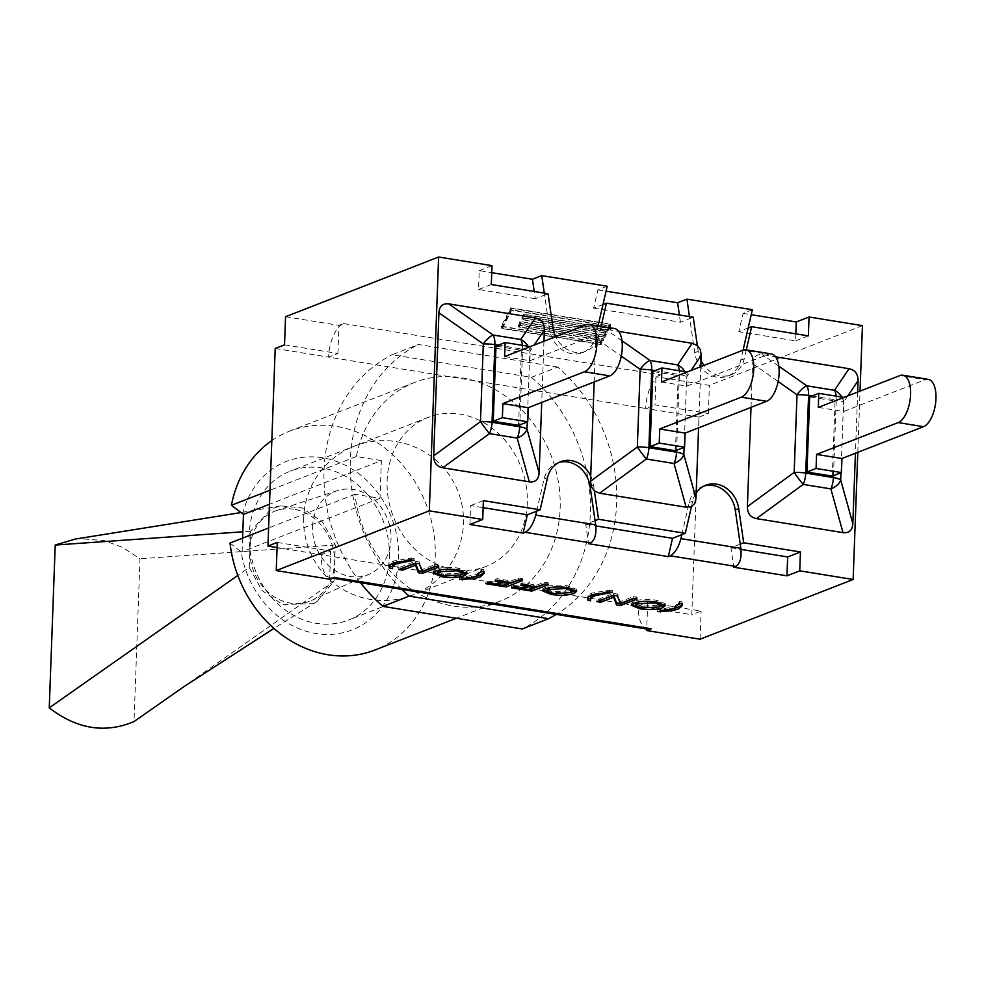 <?xml version="1.0" encoding="UTF-8"?>
<svg xmlns="http://www.w3.org/2000/svg" width="985" height="985" viewBox="0 0 985 985"><rect width="100%" height="100%" fill="white"/><g stroke="black" fill="none" stroke-linecap="round" stroke-linejoin="round"><path stroke-width="0.74" stroke-dasharray="4.92 3.69" d="M614.529 328.534A24.169 11.118 -80.8 0 0 611.525 328.892L586.161 324.791M504.603 356.607L529.967 360.707L611.525 328.892M530.226 346.609L529.967 360.707M518.602 425.335L521.348 350.217L495.997 346.104M498.299 345.206L522.542 349.133A15.231 3.534 2.1 0 1 529.844 351.497A15.231 13.618 -146.1 0 0 528.034 346.252M521.348 350.217L530.484 346.646M543.966 341.253L541.713 402.446M594.164 381.995L595.58 343.457A26.804 22.975 -111.3 0 1 585.976 351.288A26.804 22.975 -111.3 0 1 555.7 336.673M601.121 326.355L599.052 335.319A26.804 22.975 -111.3 0 1 595.58 343.457L595.777 338.212L621.289 356.114M590.717 475.952A26.804 22.975 -111.3 0 1 593.561 485.112L594.411 490.961M595.777 338.212L597.058 332.93L600.321 329.815L605.59 329.273L618.728 331.403M655.16 370.606L679.391 374.534A15.231 3.534 2.1 0 1 686.693 376.898A15.231 13.618 -146.1 0 0 684.883 371.653M691.433 506.684L692.701 501.18A26.804 22.975 -111.3 0 1 696.173 493.029M701.037 360.535A26.804 22.975 -111.3 0 1 698.193 351.374L697.343 345.526M675.451 450.736L678.209 375.617L652.846 371.505M771.378 353.935A24.169 11.118 -80.8 0 0 768.374 354.292L743.01 350.192M661.452 382.008L686.816 386.12L768.374 354.292M687.074 372.01L686.816 386.12M678.209 375.617L687.333 372.059M700.815 366.654L698.574 427.847M857.8 452.324L860.04 391.131M746.285 349.872L744.217 358.823A26.804 22.975 -111.3 0 1 731.153 374.792A26.804 22.975 -111.3 0 1 704.004 365.41M751.013 407.396L752.626 363.613C753.119 356.952 756.394 353.972 762.452 354.674L775.577 356.804M857.664 392.055L855.423 453.26M841.732 397.053A15.231 13.618 33.9 0 1 843.542 402.299L847.863 395.884M832.3 476.137L835.058 401.018L809.695 396.906M928.227 379.336A24.169 11.118 -80.8 0 0 925.223 379.705L899.859 375.593M818.313 407.408L843.665 411.521L925.223 379.705M843.923 397.411L843.665 411.521M835.058 401.018L844.182 397.46M598.067 325.863L595.58 336.673A26.804 22.975 -111.3 0 1 582.504 352.642A26.804 22.975 -111.3 0 1 549.556 329.224L544.582 295.069L535.274 298.701L534.215 291.474M544.299 293.111L544.582 295.069L548.054 293.715M607.203 286.229L597.883 289.861L593.672 308.157L602.992 304.525M535.274 298.701L478.538 289.516L479.227 270.641L491.761 272.673M689.463 316.616L689.759 318.574L680.438 322.218L593.672 308.157M680.438 322.218L679.391 314.978M597.883 289.861L606.058 291.178M743.059 350.167L740.757 360.178A26.804 22.975 -111.3 0 1 727.681 376.147A26.804 22.975 -111.3 0 1 694.733 352.728L689.759 318.574L693.231 317.219M752.368 309.733L743.059 313.365L738.836 331.674L748.157 328.042M795.831 333.841L795.572 340.859L738.836 331.674M743.059 313.365L751.235 314.695M536.665 511.166L544.065 479.018A26.804 22.975 -111.3 0 1 557.141 463.048A26.804 22.975 -111.3 0 1 558.914 462.458M595.063 520.622L585.743 524.254L588.574 543.695M469.919 524.488L470.608 505.613L483.142 507.644M585.743 524.254L595.814 525.891M681.829 534.67L689.229 502.535A26.804 22.975 -111.3 0 1 702.305 486.565A26.804 22.975 -111.3 0 1 704.078 485.974M740.228 544.139L730.919 547.771L733.751 567.212M730.919 547.771L740.979 549.396M491.318 284.53L478.538 289.516M808.365 335.873L795.572 340.859M483.401 500.626L470.608 505.613M862.441 325.641L709.385 385.357L655.985 376.713L655.924 378.277A28.934 13.298 99.2 0 1 660.553 374.928L655.985 376.713M275.209 348.481L328.596 357.124A28.934 13.298 99.2 0 1 338.889 326.934A28.934 13.298 -80.8 0 1 343.519 323.585L338.951 325.37L285.551 316.727M492.02 265.654L479.227 270.641M501.23 326.54L601.355 342.755L603.448 338.557L519.551 324.976L521.065 321.935L604.962 335.528L607.056 331.329L523.158 317.736L524.673 314.707L608.57 328.3L610.675 324.102L510.562 307.886L501.23 326.54L501.168 328.399L510.489 309.733L610.601 325.949L608.508 330.147L524.611 316.554L523.097 319.596L606.994 333.176L604.901 337.375L520.991 323.794L519.477 326.823L603.374 340.404L601.281 344.602L501.168 328.399M601.355 342.755L601.281 344.602M510.562 307.886L510.489 309.733M610.675 324.102L610.601 325.949M608.57 328.3L608.508 330.147M524.673 314.707L524.611 316.554M523.158 317.736L523.097 319.596M607.056 331.329L606.994 333.176M604.962 335.528L604.901 337.375M521.065 321.935L520.991 323.794M519.551 324.976L519.477 326.823M603.448 338.557L603.374 340.404M502.535 328.276L511.547 310.25L609.235 326.072L607.449 329.643L523.552 316.05L521.718 319.706L605.627 333.299L603.842 336.87L519.945 323.277L518.11 326.934L602.007 340.527L600.222 344.097L502.535 328.276L502.609 326.429L511.609 308.391L511.547 310.25M511.609 308.391L609.309 324.213L609.235 326.072M609.309 324.213L607.449 329.643M607.523 327.783L523.614 314.203L523.552 316.05M523.614 314.203L521.718 319.706M521.791 317.86L605.689 331.452L605.627 333.299M605.689 331.452L603.842 336.87M603.904 335.011L520.006 321.43L519.945 323.277M520.006 321.43L518.11 326.934M518.172 325.087L602.081 338.68L602.007 340.527M602.081 338.68L600.222 344.097M600.296 342.251L502.609 326.429M699.03 417.123L708.35 413.478L654.951 404.835L655.924 378.277A28.934 13.298 -80.8 0 0 645.643 408.467L699.03 417.123L691.79 614.714L701.098 611.082L647.711 602.426L646.726 629.058M284.517 344.848L337.917 353.492L328.596 357.124L586.063 398.827L645.643 408.467L654.951 404.835M557.793 367.073L418.428 344.504L392.129 354.76L531.494 377.329L557.793 367.073A151.887 130.192 -111.3 0 1 586.063 398.827A151.887 130.192 68.7 0 1 578.823 596.417A151.887 130.192 -111.3 0 1 556.254 614.406M401.905 589.412A151.887 130.192 -111.3 0 1 380.924 564.368A151.887 130.192 68.7 0 1 388.176 366.777A151.887 130.192 -111.3 0 1 418.428 344.504M360.51 582.701A151.887 130.192 -111.3 0 1 392.129 354.76M277.277 542.439L330.677 551.083L321.356 554.715L691.79 614.714M531.494 377.329A151.887 130.192 -111.3 0 1 522.259 628.947M381.38 460.598L356.348 456.548A117.437 100.667 -111.3 0 1 414.513 382.451A117.437 100.667 -111.3 0 1 550.972 455.267A117.437 100.667 -111.3 0 1 499.875 601.269A117.437 100.667 -111.3 0 1 354.969 494.285L379.988 498.336L381.38 460.598L269.496 504.246M230.022 543.03L241.19 551.994A90.411 77.495 68.7 0 0 361.089 625.598A90.411 77.495 68.7 0 0 366.432 480.114A90.411 77.495 68.7 0 0 242.569 514.256M354.969 494.285L268.622 527.972M379.988 498.336L241.19 551.994M271.823 440.615A117.437 100.667 -111.3 0 1 289.578 431.184A117.437 100.667 -111.3 0 1 426.037 504.012A117.437 100.667 -111.3 0 1 374.94 650.014M242.605 538.118L242.088 552.142M389.37 557.005A79.945 68.519 68.7 0 0 290.23 471.187A79.945 68.519 68.7 0 0 255.447 570.561A79.945 68.519 68.7 0 0 348.345 620.131A79.945 68.519 68.7 0 0 389.37 557.005M527.27 503.212A79.945 68.519 -111.3 0 1 486.245 566.338A79.945 68.519 -111.3 0 1 393.36 516.768A79.945 68.519 -111.3 0 1 428.143 417.381A79.945 68.519 -111.3 0 1 527.27 503.212M356.348 456.548L270.013 490.222M329.643 579.205L329.692 577.641A28.934 13.298 99.2 0 1 321.356 554.715L277.093 547.549M332.364 578.146L330.615 577.863A28.934 13.298 -80.8 0 1 329.692 577.641L330.677 551.083M337.917 353.492L338.951 325.37M647.65 629.206A28.934 13.298 99.2 0 1 646.739 628.984A28.934 13.298 -80.8 0 1 638.391 606.071L647.711 602.426M330.615 577.863A28.934 13.298 -80.8 0 0 334.21 577.432M700.076 639.203L701.098 611.082M708.35 413.478L709.385 385.357M438.904 567.003L438.965 565.144L435.173 564.528L422.269 569.564L419.376 561.967L415.301 561.315L398.863 567.729L402.163 568.259M435.099 566.387L435.173 564.528M422.196 571.411L422.269 569.564M419.302 563.826L419.376 561.967M415.227 563.161L415.301 561.315M398.79 569.576L398.863 567.729M435.604 566.461L438.965 565.144M483.733 571.583L483.795 569.736L481.173 569.305L476.506 574.501L459.613 577.715L462.248 578.146L476.838 576.188M481.099 571.165L481.173 569.305M459.552 579.574L459.613 577.715M462.211 579.279L462.248 578.146M484.115 572.31L483.795 569.736M548.214 584.696L548.276 582.849L544.299 582.209L536.825 585.115L522.727 582.837L520.782 583.588L534.892 585.878L529.807 587.86L513.505 585.225L511.56 585.976L531.161 589.153M544.225 584.056L544.299 582.209M536.763 586.974L536.825 585.115M522.666 584.684L522.727 582.837M520.72 585.447L520.782 583.588M534.855 586.666L534.892 585.878M529.733 589.707L529.807 587.86M513.431 587.072L513.505 585.225M511.486 587.823L511.56 585.976M544.914 584.167L548.276 582.849M609.567 591.973L609.641 590.113L591.566 593.142L588.045 595.396L587.713 597.71M590.631 598.942L590.778 597.107M590.655 600.801L590.717 598.954M594.928 593.943L612.276 590.544L609.641 590.113M612.202 592.391L612.276 590.544M664.789 604.753L665.294 603.793L656.798 600.271C647.699 598.929 640.09 599.249 633.971 601.256L631.299 603.386L631.754 604.298M635.904 606.107L639.794 606.908L658.805 606.982M660.639 602.931L654.951 600.998L637.763 602.032M635.744 603.694L641.629 606.169L658.817 605.159L660.923 603.546M681.842 603.67L681.916 601.823L679.281 601.392L674.614 606.588L657.734 609.801L660.356 610.232L674.947 608.274M679.207 603.251L679.281 601.392M657.66 611.648L657.734 609.801M660.319 611.365L660.356 610.232M682.236 604.384L681.916 601.823M637.012 599.077L637.086 597.23L633.281 596.615L620.378 601.65L617.484 594.053L613.409 593.401L596.972 599.816L600.271 600.345M633.22 598.461L633.281 596.615M620.304 603.497L620.378 601.65M617.423 595.913L617.484 594.053M613.347 595.248L613.409 593.401M596.91 601.663L596.972 599.816M633.712 598.548L637.086 597.23M576.213 590.409L576.717 589.449L568.222 585.927C559.123 584.585 551.514 584.905 545.394 586.912L542.723 589.042L543.178 589.953M547.328 591.763L551.218 592.564L570.229 592.638M572.076 588.587L566.375 586.654L549.187 587.688M547.167 589.35L553.065 591.825L570.241 590.815L572.359 589.202M522.579 580.547L522.641 578.7L518.664 578.047L511.19 580.965L497.093 578.688L495.147 579.439L509.245 581.729L504.16 583.711L487.858 581.064L485.925 581.827L505.527 585.004M518.59 579.906L518.664 578.047M511.129 582.812L511.19 580.965M497.019 580.534L497.093 578.688M495.073 581.285L495.147 579.439M509.22 582.504L509.245 581.729M504.098 585.558L504.16 583.711M487.797 582.923L487.858 581.064M485.851 583.674L485.925 581.827M519.267 580.017L522.641 578.7M466.668 572.667L467.185 571.719L458.678 568.185C449.591 566.843 441.982 567.175 435.863 569.17L433.178 571.3L433.634 572.211M437.796 574.021L441.674 574.821L460.685 574.908M462.531 570.844L456.843 568.924L439.655 569.958M437.623 571.608L443.521 574.083L460.697 573.073L462.815 571.46M411.459 559.886L411.533 558.027L393.458 561.056L389.925 563.309L389.592 565.624M392.51 566.855L392.67 565.021M392.535 568.714L392.609 566.867M396.82 561.856L414.156 558.458L411.533 558.027M414.094 560.305L414.156 558.458M312.577 526.63A44.731 38.341 -111.3 0 1 337.264 490.678A44.731 38.341 -111.3 0 1 353.381 489.496A44.731 38.341 -111.3 0 1 390.122 528.034A44.731 38.341 -111.3 0 1 369.744 573.935A44.731 38.341 -111.3 0 1 312.577 526.63M293.973 509.245A48.314 41.407 68.7 0 0 276.563 510.525A48.314 41.407 68.7 0 0 253.674 571.251A48.314 41.407 68.7 0 0 311.642 600.431A48.314 41.407 68.7 0 0 333.644 550.861A48.314 41.407 68.7 0 0 293.973 509.245M249.205 567.434L250.535 531.247L271.466 508.765L280.897 505.896L301.841 507.841L322.501 521.964L335.294 544.976L333.977 581.162L317.232 601.392L313.033 603.645L282.658 604.568L261.998 590.446L249.205 567.434L237.804 575.437M250.535 531.247L242.827 531.789M75.155 539.09L79.12 538.623L104.385 540.605L122.891 547.537L139.981 558.778L134.022 721.562M335.294 544.976L139.981 558.778M333.977 581.162L172.966 694.216M522.432 345.353A15.231 7.006 -80.8 0 1 522.542 349.133L519.772 424.88M527.258 421.949L529.844 351.497L534.165 345.07M621.954 340.748L605.59 329.273M676.621 450.28L679.391 374.534A15.231 7.006 -80.8 0 0 679.281 370.754M684.107 447.35L686.693 376.898L691.014 370.483M836.13 396.155A15.231 7.006 99.2 0 1 836.24 399.935A15.231 3.534 2.1 0 1 843.542 402.299L840.956 472.751M812.009 396.007L836.24 399.935L833.47 475.681M752.626 363.613L778.138 381.515M778.803 366.161L762.452 354.674M599.052 335.319L595.58 336.673M553.028 327.87L549.556 329.224M698.193 351.374L694.733 352.728M593.561 485.112L591.135 486.061M692.701 501.18L689.229 502.535M547.537 477.663L544.065 479.018M744.217 358.823L740.757 360.178M343.519 323.585L660.553 374.928M476.432 576.36L476.506 574.501M471.359 577.85L471.421 576.003M466.151 578.798L466.225 576.951M591.505 595.002L591.566 593.142M587.971 597.242L588.045 595.396M656.724 602.118L656.798 600.271M633.897 603.103L633.971 601.256M639.758 607.683L639.794 606.908M654.914 601.86L654.951 600.998M641.567 608.028L641.629 606.169M658.743 607.006L658.817 605.159M674.553 608.434L674.614 606.588M669.468 609.937L669.541 608.09M664.272 610.885L664.333 609.038M568.148 587.774L568.222 585.927M545.333 588.759L545.394 586.912M551.194 593.339L551.218 592.564M566.35 587.516L566.375 586.654M552.991 593.684L553.065 591.825M570.18 592.662L570.241 590.815M458.616 570.032L458.678 568.185M435.789 571.017L435.863 569.17M441.649 575.597L441.674 574.821M456.806 569.773L456.843 568.924M443.459 575.942L443.521 574.083M460.635 574.92L460.697 573.073M393.397 562.915L393.458 561.056M389.863 565.168L389.925 563.309M585.976 351.288L582.504 352.642M705.777 485.211L702.305 486.565M560.613 461.694L557.141 463.048M731.153 374.792L727.681 376.147M428.143 417.381L290.23 471.187M486.245 566.338L348.345 620.131M414.513 382.451L289.578 431.184M499.875 601.269L456.301 618.272M481.185 571.99L481.246 570.13M484.263 573.221L484.337 571.362M587.491 598.609L587.565 596.75M665.22 605.652L665.294 603.793M631.225 605.233L631.299 603.386M679.293 604.064L679.367 602.217M682.383 605.295L682.445 603.448M576.656 591.308L576.717 589.449M542.661 590.889L542.723 589.042M467.112 573.565L467.185 571.719M433.117 573.147L433.178 571.3M389.383 566.523L389.457 564.676M303.688 517.642A79.945 79.945 0 0 0 420.989 591.222A79.945 79.945 0 0 0 426.062 452.854A79.945 79.945 0 0 0 303.688 517.642M337.264 490.678L276.563 510.525M369.744 573.935L311.642 600.431M280.897 505.896L240.549 512.631M317.232 601.392L273.953 628.405"/><path stroke-width="1.48" d="M502.375 417.665L502.879 403.604L528.243 407.704L527.738 421.765L502.375 417.665L493.239 421.223L495.997 346.104L505.12 342.546L504.603 356.607L586.161 324.791A24.169 11.118 99.2 0 1 589.165 324.422A24.169 11.118 99.2 0 1 596.688 346.892A24.169 11.118 99.2 0 1 584.437 371.776L609.801 375.888A24.169 11.118 -80.8 0 0 622.052 351.005A24.169 11.118 -80.8 0 0 614.529 328.534L589.165 324.422M502.879 403.604L584.437 371.776M528.243 407.704L609.801 375.888M505.12 342.546L530.226 346.609M493.239 421.223L518.602 425.335L527.738 421.765M541.713 402.446L539.14 472.874C538.647 479.535 535.372 482.515 529.314 481.813L442.733 467.789C436.7 466.545 433.683 462.544 433.683 455.796L438.928 312.811L483.315 343.962A15.231 3.534 -177.9 0 1 494.889 344.651A15.231 7.006 -80.8 0 0 493.14 335.023A15.231 5.541 125.1 0 0 483.315 343.962L480.471 421.617A15.231 1.453 53.8 0 0 489.52 433.609A15.231 7.006 -80.8 0 0 492.044 422.306L494.889 344.651L498.299 345.206M442.733 467.789L489.52 433.609L517.174 438.091A15.231 9.53 -15.5 0 0 527 429.152A15.231 3.534 -177.9 0 0 519.698 426.788L492.044 422.306A15.231 3.534 2.1 0 0 480.471 421.617L433.683 455.796M438.928 312.811C439.421 306.15 442.696 303.171 448.741 303.873L535.323 317.896C541.356 319.152 544.373 323.142 544.385 329.889L543.966 341.253M528.034 346.252A15.231 13.618 -146.1 0 0 520.794 339.505L493.14 335.023L448.741 303.873M555.7 336.673A26.804 22.975 -111.3 0 1 553.028 327.87L548.054 293.715L491.318 284.53L492.02 265.654L438.62 257.011L429.312 510.846L482.712 519.489L483.401 500.626L540.137 509.811L547.537 477.663A26.804 22.975 -111.3 0 1 560.613 461.694A26.804 22.975 -111.3 0 1 590.717 475.952L594.164 381.995M590.532 481.197L591.419 486.836L594.411 490.961L598.535 519.267L685.301 533.316L691.433 506.684L686.163 507.213L599.582 493.202L646.369 459.01A15.231 1.453 53.8 0 1 637.32 447.018A15.231 3.534 2.1 0 1 648.893 447.707L651.738 370.052A15.231 7.006 -80.8 0 0 649.989 360.424A15.231 5.541 125.1 0 0 640.164 369.363L637.32 447.018L590.532 481.197L590.717 475.952M599.582 493.202L594.411 490.961M686.163 507.213L674.023 463.492A15.231 9.53 -15.5 0 0 683.849 454.553A15.231 3.534 -177.9 0 0 676.547 452.189L648.893 447.707A15.231 7.006 -80.8 0 1 646.369 459.01L674.023 463.492A15.231 7.006 -80.8 0 0 676.547 452.189L676.621 450.28M684.883 371.653A15.231 13.618 -146.1 0 0 677.643 364.906L649.989 360.424L621.954 340.748M691.433 506.684L694.696 503.557L695.989 498.287L683.849 454.553L684.107 447.35M698.574 427.847L695.989 498.287M691.014 370.483L701.234 355.289L700.347 349.663L697.343 345.526L693.231 317.219L606.452 303.171L601.121 326.355M618.728 331.403L692.172 343.297L697.343 345.526M701.234 355.289L700.815 366.654M746.014 349.823A24.169 11.118 99.2 0 0 743.01 350.192L661.452 382.008L661.969 367.947L652.846 371.505L650.088 446.624L675.451 450.736L684.587 447.165L659.224 443.065L659.741 429.004L741.286 397.189L766.65 401.289A24.169 11.118 -80.8 0 0 778.901 376.405A24.169 11.118 -80.8 0 0 771.378 353.935L746.014 349.823A24.169 11.118 99.2 0 1 753.537 372.305A24.169 11.118 99.2 0 1 741.286 397.189M650.088 446.624L659.224 443.065M766.65 401.289L685.092 433.104L659.741 429.004M661.969 367.947L687.074 372.01M685.092 433.104L684.587 447.165M696.173 493.029A26.804 22.975 -111.3 0 1 705.777 485.211A26.804 22.975 -111.3 0 1 738.725 508.629L743.7 542.784L800.436 551.969L799.746 570.832L853.145 579.488L857.8 452.324M860.04 391.131L862.441 325.641L809.054 316.998L808.365 335.873L751.629 326.688L746.285 349.872M704.004 365.41A26.804 22.975 -111.3 0 1 701.037 360.535M855.423 453.26L852.838 523.688C852.345 530.349 849.07 533.328 843.012 532.626L756.431 518.602C750.398 517.347 747.381 513.345 747.381 506.61L751.013 407.396M775.577 356.804L849.021 368.698C855.054 369.954 858.07 373.955 858.083 380.69L857.664 392.055M849.021 368.698L834.492 390.306A15.231 13.618 33.9 0 1 841.732 397.053M836.13 396.155A15.231 7.006 99.2 0 0 834.492 390.306L806.838 385.825A15.231 5.541 125.1 0 0 797.013 394.763A15.231 3.534 2.1 0 1 808.587 395.453L812.009 396.007M833.47 475.681L833.396 477.59A15.231 7.006 99.2 0 1 830.872 488.892A15.231 9.53 -15.5 0 0 840.697 479.954L840.956 472.751M778.138 381.515L797.013 394.763L794.169 472.418A15.231 1.453 53.8 0 0 803.218 484.411L830.872 488.892L843.012 532.626M902.863 375.223A24.169 11.118 99.2 0 0 899.859 375.593L818.313 407.408L818.818 393.347L809.695 396.906L806.937 472.024L832.3 476.137L841.436 472.566L816.072 468.466L816.59 454.405L898.148 422.59L923.499 426.69A24.169 11.118 -80.8 0 0 935.75 401.806A24.169 11.118 -80.8 0 0 928.227 379.336L902.863 375.223A24.169 11.118 99.2 0 1 910.386 397.706A24.169 11.118 99.2 0 1 898.148 422.59M806.937 472.024L816.072 468.466M923.499 426.69L841.953 458.505L816.59 454.405M818.818 393.347L843.923 397.411M841.953 458.505L841.436 472.566M534.215 291.474L532.442 279.26L541.75 275.628L544.299 293.111M541.75 275.628L607.203 286.229L598.067 325.863M491.761 272.673L532.442 279.26M679.391 314.978L677.606 302.777L686.927 299.132L689.463 316.616M606.058 291.178L677.606 302.777M686.927 299.132L752.368 309.733L743.059 350.167M751.235 314.695L796.262 321.984L795.831 333.841M558.914 462.458A26.804 22.975 -111.3 0 1 590.089 486.467L595.063 520.622L598.535 519.267M595.814 525.891L672.521 538.315L681.829 534.67L680.918 538.623C678.48 547.5 674.934 553.225 670.305 555.823L668.298 556.611L588.574 543.695L590.594 542.92C594.878 540.26 596.578 534.227 595.679 524.82L595.063 520.622M536.665 511.166L535.754 515.106C533.304 523.983 529.77 529.721 525.14 532.319L523.134 533.094L527.344 514.798L540.137 509.811M483.142 507.644L527.344 514.798M523.134 533.094L469.919 524.488L482.712 519.489M668.298 556.611L672.521 538.315M740.979 549.396L787.655 556.956L786.953 575.831L733.751 567.212L735.758 566.424C740.055 563.777 741.742 557.744 740.843 548.325L735.253 509.984A26.804 22.975 -111.3 0 0 704.078 485.974M743.7 542.784L740.228 544.139M748.157 328.042L751.629 326.688M809.054 316.998L796.262 321.984M800.436 551.969L787.655 556.956M681.829 534.67L685.301 533.316M799.746 570.832L786.953 575.831M602.992 304.525L606.452 303.171M438.62 257.011L285.551 316.727L284.517 344.848L275.209 348.481L267.957 546.072L277.093 547.549M382.894 606.378L409.194 596.122L548.571 618.691L522.259 628.947L382.894 606.378A151.887 130.192 -111.3 0 1 360.51 582.701M409.194 596.122A151.887 130.192 -111.3 0 1 401.905 589.412M556.254 614.406A151.887 130.192 -111.3 0 1 548.571 618.691M268.622 527.972L230.022 543.03A117.437 100.667 -111.3 0 0 374.94 650.014L456.301 618.272M269.496 504.246L243.467 514.392L231.413 505.28A117.437 100.667 -111.3 0 1 271.823 440.615M243.467 514.392L242.605 538.118M270.013 490.222L231.413 505.28M429.312 510.846L276.243 570.561L277.277 542.439L267.957 546.072M276.243 570.561L329.643 579.205L334.21 577.432L651.245 628.775A28.934 13.298 99.2 0 1 647.65 629.206L332.364 578.146M646.726 629.058L646.677 630.548L700.076 639.203L853.145 579.488M651.245 628.775L646.677 630.548M393.397 562.915L411.459 559.886L414.094 560.305L397.201 563.519L393.889 565.292L392.596 566.867L392.535 568.714L389.912 568.296L389.383 566.523L389.863 565.168L393.397 562.915M392.596 566.867L392.535 568.714M458.616 570.032L467.112 573.565L464.711 575.597C458.505 577.702 450.81 578.06 441.612 576.668L433.117 573.147L435.789 571.017C441.908 569.022 449.517 568.69 458.616 570.032M518.59 579.906L522.579 580.547L506.13 586.962L485.851 583.674L487.797 582.923L504.098 585.558L509.183 583.576L495.073 581.285L497.019 580.534L511.129 582.812L518.59 579.906M568.148 587.774L576.656 591.308L574.243 593.339C568.049 595.445 560.342 595.802 551.157 594.411L542.661 590.889L545.333 588.759C551.452 586.764 559.061 586.432 568.148 587.774M633.22 598.461L637.012 599.077L620.575 605.492L616.499 604.839L613.606 597.242L600.702 602.278L596.91 601.663L613.347 595.248L617.423 595.913L620.304 603.497L633.22 598.461M679.207 603.251L681.842 603.67L682.383 605.295L678.333 609.062L671.647 610.798L657.66 611.648L674.553 608.434L679.207 603.251M656.724 602.118L665.22 605.652L662.819 607.683C656.613 609.789 648.918 610.146 639.721 608.755L631.225 605.233L633.897 603.103C640.016 601.109 647.625 600.776 656.724 602.118M591.505 595.002L609.567 591.973L612.202 592.391L595.322 595.605L591.997 597.378L590.717 598.954L590.655 600.801L588.02 600.37L587.491 598.609L587.971 597.242L591.505 595.002M590.717 598.954L590.655 600.801M544.225 584.056L548.214 584.696L531.777 591.111L511.486 587.823L513.431 587.072L529.733 589.707L534.818 587.725L520.72 585.447L522.666 584.684L536.763 586.974L544.225 584.056M481.099 571.165L483.733 571.583L484.263 573.221L480.224 576.976L473.526 578.712L459.552 579.574L476.432 576.36L481.099 571.165M435.099 566.387L438.904 567.003L422.466 573.405L418.391 572.753L415.498 565.156L402.594 570.192L398.79 569.576L415.227 563.161L419.302 563.826L422.196 571.411L435.099 566.387M402.163 568.259L415.559 563.309L418.453 570.906L422.528 571.559L435.604 566.461M402.594 570.192L402.656 568.345M415.498 565.156L415.559 563.309M418.391 572.753L418.453 570.906M422.466 573.405L422.528 571.559M462.174 579.993L462.211 579.279M476.838 576.188L480.286 575.129L484.115 572.31M534.818 587.725L534.855 586.666M531.161 589.153L544.914 584.167M531.777 591.111L531.838 589.264M588.02 600.37L588.094 598.523L590.631 598.942M587.713 597.71L588.094 598.523M590.778 597.107L595.383 593.758M658.805 606.982L664.789 604.753M631.754 604.298L635.904 606.107M660.861 605.393L654.877 602.857L637.972 603.78L635.67 605.541L641.567 608.028L658.743 607.006L660.861 605.393L660.639 602.931M637.763 602.032L635.744 603.694L635.67 605.541M660.295 612.079L660.319 611.365M674.947 608.274L678.406 607.203L682.236 604.384M600.271 600.345L613.68 595.396L616.573 602.98L620.649 603.645L633.712 598.548M600.702 602.278L600.776 600.431M613.606 597.242L613.68 595.396M616.499 604.839L616.573 602.98M620.575 605.492L620.649 603.645M570.229 592.638L576.213 590.409M543.178 589.953L547.328 591.763M572.285 591.049L566.313 588.513L549.408 589.436L547.106 591.197L552.991 593.684L570.18 592.662L572.285 591.049L572.076 588.587M549.187 587.688L547.167 589.35L547.106 591.197M509.183 583.576L509.22 582.504M505.527 585.004L519.267 580.017M506.13 586.962L506.204 585.115M460.685 574.908L466.668 572.667M433.634 572.211L437.796 574.021M462.741 573.307L456.769 570.771L439.864 571.694L437.562 573.455L443.459 575.942L460.635 574.92L462.741 573.307L462.531 570.844M439.655 569.958L437.623 571.608L437.562 573.455M389.912 568.296L389.974 566.437L392.51 566.855M389.592 565.624L389.974 566.437M392.67 565.021L397.275 561.672M242.827 531.789L55.222 545.05L75.155 539.09L240.549 512.631M237.804 575.437L49.25 707.833L55.222 545.05M273.953 628.405L183.863 686.68L134.022 721.562C105.149 733.726 76.892 729.146 49.25 707.833M519.772 424.88L519.698 426.788A15.231 7.006 -80.8 0 1 517.174 438.091L529.314 481.813M522.432 345.353A15.231 7.006 -80.8 0 0 520.794 339.505L535.323 317.896M539.14 472.874L527 429.152L527.258 421.949M534.165 345.07L544.385 329.889M621.289 356.114L640.164 369.363A15.231 3.534 -177.9 0 1 651.738 370.052L655.16 370.606M679.281 370.754A15.231 7.006 -80.8 0 0 677.643 364.906L692.172 343.297M847.863 395.884L858.083 380.69M778.803 366.161L806.838 385.825A15.231 7.006 99.2 0 1 808.587 395.453L805.742 473.108A15.231 7.006 99.2 0 1 803.218 484.411L756.431 518.602M747.381 506.61L794.169 472.418A15.231 3.534 2.1 0 1 805.742 473.108L833.396 477.59A15.231 3.534 2.1 0 1 840.697 479.954L852.838 523.688M591.135 486.061L590.089 486.467M595.679 524.82L535.754 515.106M525.14 532.319L590.594 542.92M740.843 548.325L680.918 538.623M670.305 555.823L735.758 566.424M738.725 508.629L735.253 509.984M473.526 578.712L473.588 577.296M480.224 576.976L480.286 575.129M591.997 597.378L592.071 595.531M595.322 595.605L595.383 593.832M662.819 607.683L662.893 605.837M639.721 608.755L639.758 607.683M637.972 603.78L638.046 601.983M654.877 602.857L654.914 601.86M671.647 610.798L671.696 609.383M678.333 609.062L678.406 607.203M574.243 593.339L574.317 591.492M551.157 594.411L551.194 593.339M549.408 589.436L549.47 587.639M566.313 588.513L566.35 587.516M464.711 575.597L464.772 573.75M441.612 576.668L441.649 575.597M439.864 571.694L439.926 569.896M456.769 570.771L456.806 569.773M393.889 565.292L393.963 563.445M397.201 563.519L397.275 561.745M481.185 571.99L481.246 570.13M590.594 599.668L590.668 597.809M679.293 604.064L679.367 602.217M392.486 567.582L392.559 565.735"/></g></svg>
